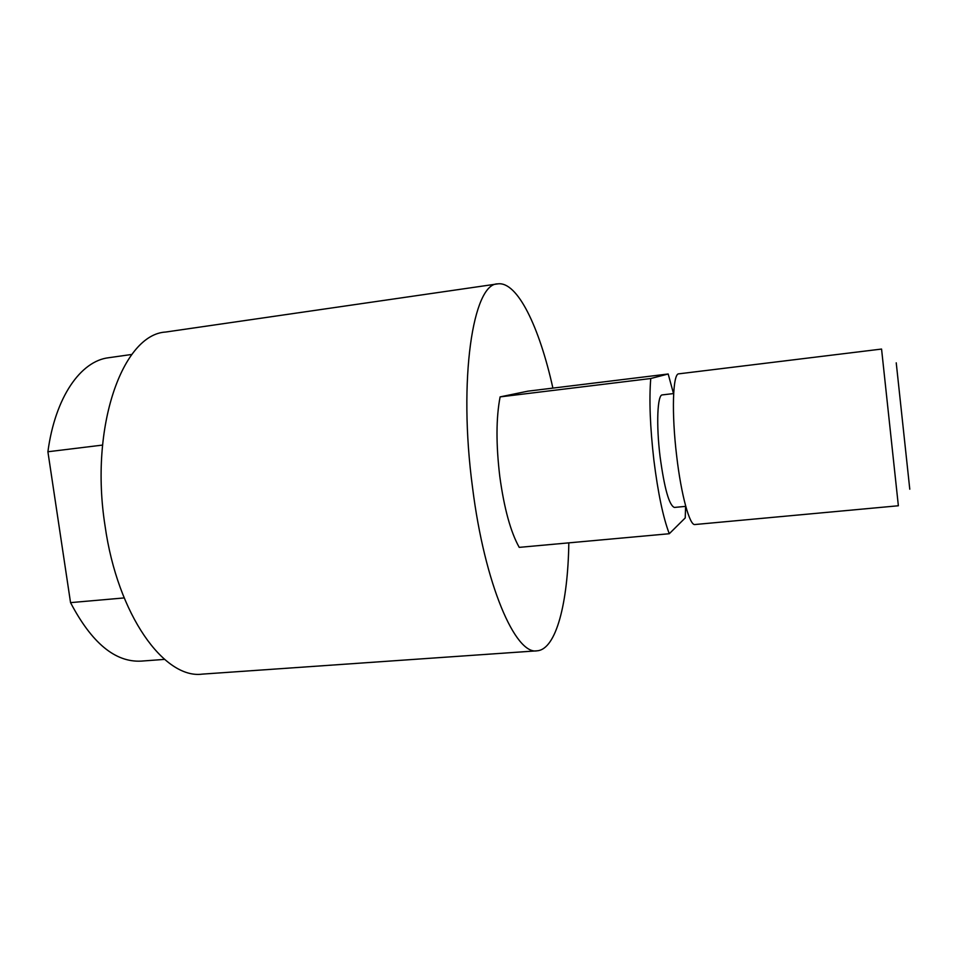 <?xml version="1.0" encoding="UTF-8"?>
<svg xmlns="http://www.w3.org/2000/svg" width="958" height="958" viewBox="0 0 958 958"><rect width="100%" height="100%" fill="white"/><g stroke="black" fill="none" stroke-linecap="round" stroke-linejoin="round"><path stroke-width="1.44" d="M668.181 373.991L527.822 391.175L500.112 396.887L650.745 378.518L668.181 373.991L673.51 393.57M685.605 506.363L685.233 517.919L669.283 533.726C663.14 517.619 658.014 493.107 653.883 460.199C650.099 427.017 649.045 399.785 650.745 378.518M669.283 533.726L519.224 547.365C510.626 531.977 504.147 508.351 499.789 476.485C495.969 444.332 496.076 417.808 500.112 396.887M568.824 542.863C567.95 602.582 556.299 649.488 537.067 650.817C515.536 655.2 484.688 584.655 472.557 487.67C457.984 379.32 473.072 283.041 497.741 283.879C517.428 281.017 539.438 327.241 552.898 388.11M537.067 650.817L202.318 674.121C164.453 679.33 117.595 615.299 105.057 525.894C89.274 426.142 122.971 334.306 165.65 332.043L497.741 283.879M685.736 506.351L674.396 507.441C669.163 505.441 664.373 488.436 660.05 456.427C656.11 424.382 657.416 394.516 662.325 394.9L673.654 393.558M881.564 349.059L898.365 505.764L694.945 524.529C689.736 525.954 681.222 495.166 676.695 456.2C671.438 413.006 672.767 373.201 678.791 373.836L881.564 349.059M896.233 362.831L909.777 489.203M164.525 659.391L141.161 661.116C115.235 662.481 91.705 642.986 70.545 602.63L124.169 597.924M102.53 445.087L47.9 451.757L70.545 602.63M47.9 451.757C55.193 396.959 80.807 360.962 108.637 357.729L131.845 354.448"/></g></svg>
